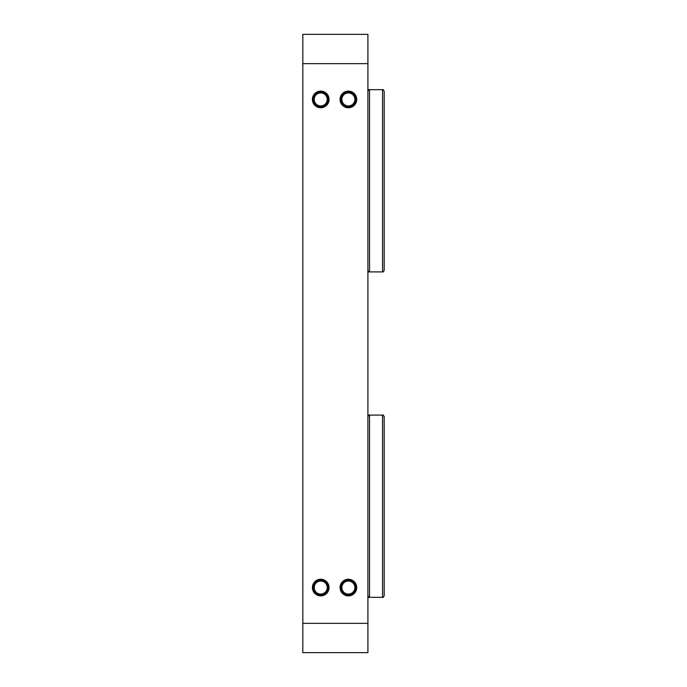 <?xml version="1.0" encoding="UTF-8"?>
<svg xmlns="http://www.w3.org/2000/svg" width="687" height="687" viewBox="0 0 687 687"><rect width="100%" height="100%" fill="white"/><g stroke="black" fill="none" stroke-linecap="round" stroke-linejoin="round"><path stroke-width="1.03" d="M384.179 416.717L384.179 595.698C383.492 597.201 382.951 597.742 382.547 597.329L382.547 415.094C382.951 414.682 383.492 415.223 384.179 416.717C383.492 415.223 382.951 414.682 382.547 415.094L369.537 415.094L369.537 597.329C369.134 597.742 368.593 597.201 367.906 595.698C368.593 597.201 369.134 597.742 369.537 597.329L382.547 597.329C382.951 597.742 383.492 597.201 384.179 595.698M384.179 270.283L384.179 91.302C383.492 89.799 382.951 89.258 382.547 89.671L382.547 271.906C382.951 272.318 383.492 271.777 384.179 270.283C383.492 271.777 382.951 272.318 382.547 271.906L369.537 271.906L369.537 89.671C369.134 89.258 368.593 89.799 367.906 91.302C368.593 89.799 369.134 89.258 369.537 89.671L382.547 89.671C382.951 89.258 383.492 89.799 384.179 91.302M367.906 623.358L367.906 652.65L302.821 652.65L302.821 623.358L367.906 623.358L367.906 63.642L302.821 63.642L302.821 623.358M302.821 63.642L302.821 34.35L367.906 34.35L367.906 63.642M329.047 99.435A8.321 8.321 0 0 0 316.561 92.23A8.321 8.321 0 0 0 316.561 106.64A8.321 8.321 0 0 0 329.047 99.435M356.708 587.565A8.321 8.321 0 0 1 344.221 594.77A8.321 8.321 0 0 1 344.221 580.36A8.321 8.321 0 0 1 356.708 587.565M356.708 99.435A8.321 8.321 0 0 0 344.221 92.23A8.321 8.321 0 0 0 344.221 106.64A8.321 8.321 0 0 0 356.708 99.435M329.047 587.565A8.321 8.321 0 0 1 316.561 594.77A8.321 8.321 0 0 1 316.561 580.36A8.321 8.321 0 0 1 329.047 587.565M354.887 99.435L354.887 99.435A6.509 6.509 0 0 0 345.123 93.801A6.509 6.509 0 0 0 345.123 105.068A6.509 6.509 0 0 0 354.887 99.435M356.27 99.435A7.892 7.892 0 0 0 344.436 92.599A7.892 7.892 0 0 0 344.436 106.27A7.892 7.892 0 0 0 356.27 99.435M341.43 99.435A6.947 6.947 0 0 1 348.378 92.487A6.947 6.947 0 0 1 355.325 99.435A6.947 6.947 0 0 1 348.378 106.382A6.947 6.947 0 0 1 341.43 99.435M354.887 587.565L354.887 587.565A6.509 6.509 0 0 1 345.123 593.199A6.509 6.509 0 0 1 345.123 581.932A6.509 6.509 0 0 1 354.887 587.565M356.27 587.565A7.892 7.892 0 0 1 344.436 594.401A7.892 7.892 0 0 1 344.436 580.73A7.892 7.892 0 0 1 356.27 587.565M341.43 587.565A6.947 6.947 0 0 0 348.378 594.513A6.947 6.947 0 0 0 355.325 587.565A6.947 6.947 0 0 0 348.378 580.618A6.947 6.947 0 0 0 341.43 587.565M327.227 99.435L327.227 99.435A6.509 6.509 0 0 0 317.463 93.801A6.509 6.509 0 0 0 317.463 105.068A6.509 6.509 0 0 0 327.227 99.435M328.609 99.435A7.892 7.892 0 0 0 316.776 92.599A7.892 7.892 0 0 0 316.776 106.27A7.892 7.892 0 0 0 328.609 99.435M313.77 99.435A6.947 6.947 0 0 1 320.717 92.487A6.947 6.947 0 0 1 327.665 99.435A6.947 6.947 0 0 1 320.717 106.382A6.947 6.947 0 0 1 313.77 99.435M327.227 587.565L327.227 587.565A6.509 6.509 0 0 1 317.463 593.199A6.509 6.509 0 0 1 317.463 581.932A6.509 6.509 0 0 1 327.227 587.565M328.609 587.565A7.892 7.892 0 0 1 316.776 594.401A7.892 7.892 0 0 1 316.776 580.73A7.892 7.892 0 0 1 328.609 587.565M313.77 587.565A6.947 6.947 0 0 0 320.717 594.513A6.947 6.947 0 0 0 327.665 587.565A6.947 6.947 0 0 0 320.717 580.618A6.947 6.947 0 0 0 313.77 587.565M369.537 415.094C369.134 414.682 368.593 415.223 367.906 416.717C368.593 415.223 369.134 414.682 369.537 415.094M369.537 271.906C369.134 272.318 368.593 271.777 367.906 270.283C368.593 271.777 369.134 272.318 369.537 271.906"/></g></svg>
